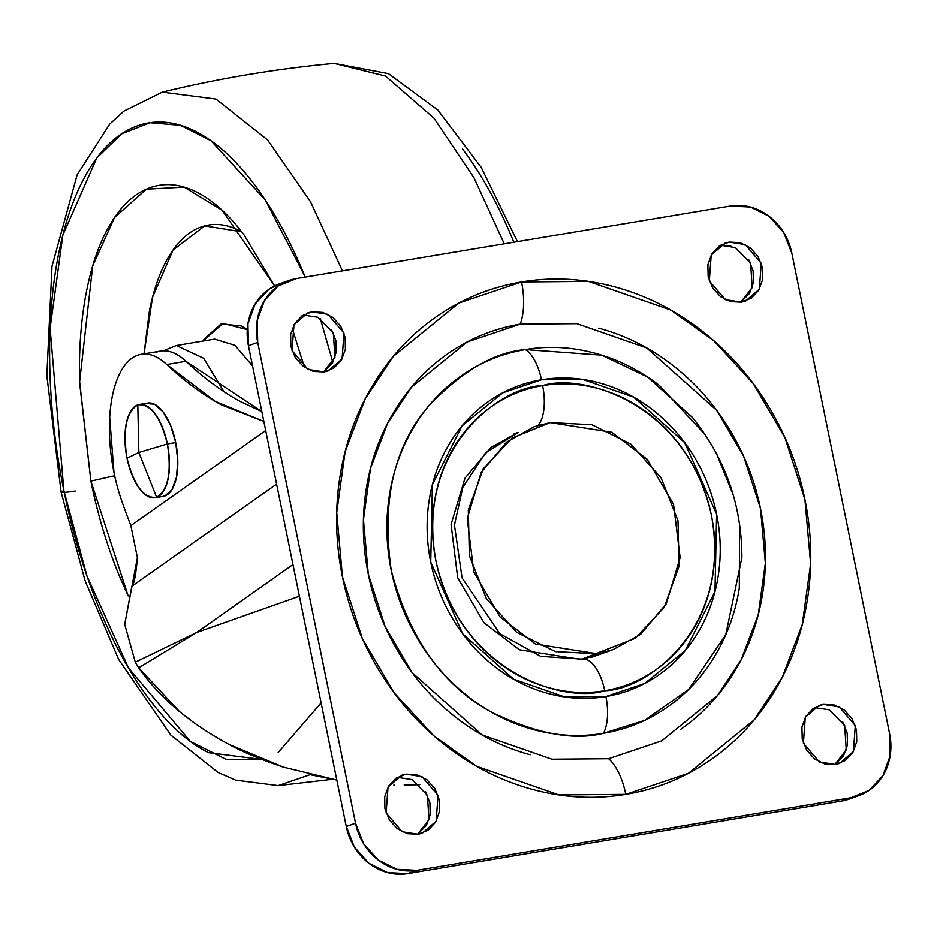 <?xml version="1.0" encoding="UTF-8"?>
<svg xmlns="http://www.w3.org/2000/svg" width="937" height="937" viewBox="0 0 937 937"><rect width="100%" height="100%" fill="white"/><g stroke="black" fill="none" stroke-linecap="round" stroke-linejoin="round"><path stroke-width="1.41" d="M156.608 497.324L138.852 452.477L127.022 458.216C133.979 485.635 143.841 498.671 156.608 497.324A47.295 21.141 80.5 0 1 127.022 458.216L138.852 452.477L167.372 443.962A47.295 21.141 80.5 0 1 156.608 497.324C168.18 490.086 171.764 472.295 167.372 443.962C160.426 416.532 150.564 403.496 137.798 404.854L138.852 452.477L137.798 404.854C126.226 412.093 122.63 429.884 127.022 458.216A47.295 21.141 80.5 0 1 137.798 404.854A47.295 21.141 80.5 0 1 167.372 443.962L138.852 452.477L156.608 497.324M163.694 496.27A47.295 21.141 -99.5 0 0 175.723 442.569L167.372 443.962L175.723 442.569L177.784 460.805L176.461 477.343L171.951 489.676L164.947 495.919L163.05 496.387M146.137 403.46L154.582 404.257L163.167 411.964L170.581 425.421L175.723 442.569A47.295 21.141 -99.5 0 0 147.402 403.109M404.198 784.972L419.717 784.761M194.111 722.895L179.529 711.605L138.699 667.8L135.279 662.19L196.7 632.487L292.965 564.566L196.7 632.487L299.407 596.225L196.7 632.487L138.699 667.8C159.395 697.55 189.473 723.083 228.944 744.411L283.489 767.18L336.805 780.052L311.377 774.934M283.489 767.18C261.657 759.907 243.479 752.317 228.944 744.411M135.279 662.19L124.715 624.382L137.388 557.667L130.852 525.657A519.133 232.048 80.5 0 1 122.044 501.822A519.133 232.048 -99.5 0 0 130.852 525.657L265.686 430.505L130.852 525.657L137.388 557.667C135.865 575.248 134.003 584.793 131.801 586.304L124.715 624.382L135.279 662.19L138.699 667.8L196.7 632.487L135.279 662.19M159.735 351.234C168.227 349.513 176.964 352.874 185.948 361.295L166.751 364.505L215.112 401.305L263.836 421.427L221.191 404.749C202.919 394.805 184.765 381.382 166.751 364.505C157.767 356.083 149.03 352.722 140.538 354.444C132.047 356.154 125.031 362.689 119.491 374.039C113.951 385.4 110.683 399.935 109.699 417.644L113.998 472.611A104.042 46.51 -99.5 0 0 122.044 501.822A104.042 46.51 80.5 0 1 113.998 472.611A104.042 46.51 80.5 0 1 137.528 355.287A104.042 46.51 80.5 0 1 166.751 364.505L185.948 361.295L261.833 411.577L240.387 401.54C222.104 391.596 203.961 378.173 185.948 361.295A104.042 46.51 -99.5 0 0 156.725 352.078M276.602 484.124L131.801 586.304L276.602 484.124M393.845 785.077L394.653 785.089M550.16 422.587L611.838 432.262L647.233 459.329L673.539 504.305L680.133 557.597L666.219 603.861L640.685 634.29L613.044 649.657L597.197 653.745L581.701 659.215L635.321 638.273L664.064 607.563L679.056 566.288L678.001 520.726L661.053 477.823L630.812 444.115L591.879 424.719L550.16 422.587L512.035 438.059L483.281 468.769L468.301 510.044L469.355 555.606L486.303 598.509L516.545 632.229L555.477 651.625L597.197 653.745L535.519 644.082L500.124 617.003L473.817 572.027L467.223 518.735L481.138 472.471L506.671 442.053L534.313 426.675L550.16 422.587M202.989 341.068L223.041 323.406L247.286 329.613L241.266 325.924L221.015 324.015L204.207 339.007L202.989 341.068M214.69 339.112L234.918 345.331L252.545 365.898L234.918 345.331L214.69 339.112L176.308 345.53L203.645 358.239L223.896 391.596L203.645 358.239L176.308 345.53L163.343 350.813M114.654 475.727L90.889 481.138L79.575 382.319L92.716 265.897L114.49 217.583L146.313 189.192L184.12 187.119L222.01 210.134L274.576 285.926L243.749 234.449C228.499 214.28 212.758 200.143 196.536 192.038C180.314 183.933 164.842 182.481 150.131 187.681C135.42 192.881 122.571 204.325 111.597 222.034C100.634 239.731 92.365 262.348 86.813 289.861C81.261 317.385 78.837 347.709 79.54 380.844L90.889 481.138C97.753 514.858 107.169 546.294 119.14 575.459L128.158 595.92L90.889 481.138L114.654 475.727M304.443 367.281L292.262 328.43L304.42 367.269M241.723 231.814L204.699 225.876L173.017 250.074L152.532 297.24L144.052 353.846M332.424 779.303L278.23 785.616L310.194 774.653L278.23 785.616L235.655 780.146L218.063 772.451L170.78 735.065L118.648 659.425L85.126 580.87L61.116 492.148A28.379 1.991 -11.5 0 1 63.88 490.672A28.379 1.991 168.5 0 0 61.128 492.171A28.379 1.991 -11.5 0 0 75.229 491.023M321.11 702.914L278.172 752.528M261.856 759.462L226.227 759.438L190.363 741.448L128.416 667.823L86.918 575.81L63.88 490.672L50.118 328.231L62.861 235.058L96.757 158.025L121.529 133.874L150.061 122.724L180.56 125.324L211.024 140.749L265.312 200.038L304.724 275.946C289.838 239.685 272.913 209.021 253.939 183.945C234.976 158.868 215.405 141.288 195.236 131.215C175.067 121.142 155.835 119.339 137.54 125.792C119.245 132.258 103.281 146.5 89.636 168.508C75.991 190.527 65.719 218.637 58.82 252.849C51.91 287.062 48.9 324.776 49.778 365.98C50.657 407.185 55.353 448.753 63.88 490.672C72.418 532.603 84.119 571.687 99.006 607.949C113.881 644.211 130.817 674.874 149.779 699.951C168.754 725.027 188.314 742.608 208.482 752.68L261.856 759.474M513.359 241.067C498.472 204.805 481.548 174.141 462.585 149.065M517.447 241.629L481.149 167.278L437.802 109.992L388.422 73.648L334.134 63.4L385.54 76.073L433.901 118.109L474.063 177.878L504.258 243.831L474.063 177.878L433.901 118.109L385.54 76.073L334.134 63.4C276.157 68.834 218.883 78.415 162.3 92.131L216.014 99.088L267.56 139.918L310.487 201.689L342.45 270.875L310.487 201.689L267.56 139.918L216.014 99.088L162.3 92.131L123.813 111.152L109.688 124.141L77.115 174.891L51.992 266.331L46.85 375.596L61.116 492.148M320.278 318.51L332.811 362.221L320.313 318.521M144.029 353.846L149.463 310.545C154.008 288.022 160.766 269.528 169.738 255.04C178.721 240.551 189.227 231.181 201.268 226.93C213.308 222.678 225.958 223.873 239.228 230.502M705.292 434.791L659.238 385.306C639.35 370.033 617.799 359.304 594.597 353.108C571.406 346.924 548.321 345.753 525.364 349.583C502.396 353.425 481.302 361.987 462.07 375.268C442.826 388.55 426.921 405.545 414.341 426.253C401.774 446.961 393.481 469.8 389.476 494.771C385.47 519.742 386.056 544.947 391.233 570.399C396.41 595.838 405.78 619.58 419.343 641.611C432.917 663.642 449.655 682.3 469.554 697.585C489.442 712.858 510.993 723.587 534.195 729.782C557.386 735.967 580.471 737.138 603.428 733.308L644.562 720.412L688.437 689.632L725.753 634.782L741.893 557.62C741.788 505.09 725.285 458.345 692.384 417.398L647.666 377.072L601.624 355.146L525.364 349.583A37.831 16.913 80.5 0 1 541.457 379.79L582.767 379.426L633.67 397.124L684.642 442.545L716.629 514.272L714.978 591.61L685.228 650.536L644.633 683.518L605.899 696.542A37.831 16.913 80.5 0 1 603.428 733.308C626.396 729.466 647.49 720.904 666.722 707.622C685.966 694.34 701.872 677.346 714.451 656.638C727.018 635.93 735.311 613.091 739.316 588.12L739.574 523.865M596.904 655.35L582.334 659.109L540.731 656.357L499.831 633.681L462.07 577.895L454.445 525.153L462.808 487.392L485.518 452.922L518.161 432.379L490.519 447.745L464.998 478.175L451.084 524.427L457.678 577.731L483.972 622.707L519.379 649.774L581.045 659.449A37.831 16.913 80.5 0 1 582.463 659.098A37.831 16.913 80.5 0 1 604.716 690.733C646.237 690.124 732.476 628.376 711.382 515.151C686.528 402.535 581.666 372.739 542.64 385.611A37.831 16.913 80.5 0 1 538.061 425.421A37.831 16.913 -99.5 0 0 542.64 385.611C524.38 388.656 507.596 395.461 492.3 406.026C477.015 416.59 464.365 430.106 454.363 446.562C444.361 463.03 437.766 481.196 434.581 501.049C431.395 520.913 431.863 540.954 435.974 561.193C440.097 581.42 447.546 600.289 458.334 617.823C469.132 635.345 482.438 650.173 498.261 662.318C514.073 674.464 531.209 683.003 549.656 687.922C568.103 692.841 586.457 693.778 604.716 690.733C622.976 687.676 639.748 680.871 655.045 670.306C670.342 659.742 682.991 646.225 692.993 629.769C702.996 613.302 709.59 595.136 712.776 575.283C715.962 555.418 715.493 535.378 711.382 515.151C707.259 494.912 699.81 476.043 689.023 458.521C678.224 440.999 664.919 426.159 649.095 414.013C633.271 401.868 616.148 393.329 597.701 388.41C579.253 383.491 560.9 382.554 542.64 385.611C501.108 386.208 414.88 447.956 435.974 561.193C460.828 673.797 565.69 703.593 604.716 690.733A37.831 16.913 -99.5 0 0 582.463 659.098M520.187 324.155L576.876 323.675L646.706 347.943L716.641 410.265L743.603 456.178L760.516 508.662L765.365 563.149L758.244 614.766L741.226 659.613L717.437 695.605L661.745 740.862L608.605 758.724A47.295 21.141 80.5 0 1 625.799 794.365L688.461 773.294L754.121 719.932L782.172 677.498L802.236 624.616L810.634 563.758L804.918 499.515L784.972 437.638L753.184 383.491L713.631 340.588L670.716 310.018L588.389 281.393L521.558 281.967A47.295 21.141 80.5 0 1 520.187 324.155A47.295 21.141 -99.5 0 0 521.558 281.967C490.894 287.097 462.714 298.528 437.029 316.261C411.343 334.005 390.108 356.692 373.313 384.346C356.517 411.987 345.448 442.487 340.096 475.844C334.743 509.189 335.528 542.851 342.438 576.829C349.349 610.795 361.869 642.501 379.989 671.923C398.108 701.344 420.455 726.257 447.019 746.66C473.595 767.063 502.373 781.388 533.34 789.657C564.32 797.914 595.136 799.484 625.799 794.365C656.462 789.235 684.642 777.804 710.328 760.071C736.013 742.327 757.248 719.639 774.044 691.986C790.84 664.345 801.908 633.845 807.261 600.5C812.613 567.143 811.829 533.481 804.918 499.515C798.008 465.537 785.487 433.831 767.368 404.409C749.249 374.987 726.901 350.075 700.326 329.672C673.762 309.28 644.984 294.944 614.016 286.675C583.037 278.418 552.221 276.848 521.558 281.967L458.896 303.038L393.235 356.4L365.184 398.834L345.109 451.716L336.723 512.574L342.438 576.829L362.385 638.694L394.172 692.841L433.726 735.756L476.628 766.314L558.967 794.939L625.799 794.365A47.295 21.141 -99.5 0 0 608.605 758.724L551.916 759.216L482.087 734.948L412.151 672.625L385.189 626.712L368.276 574.229L363.427 519.73L370.548 468.125L387.567 423.278L411.355 387.286L467.048 342.028L520.187 324.155C494.186 328.512 470.292 338.198 448.507 353.249C426.722 368.288 408.708 387.531 394.465 410.98C380.211 434.428 370.829 460.301 366.285 488.587C361.752 516.873 362.42 545.416 368.276 574.229C374.144 603.041 384.756 629.933 400.122 654.881C415.489 679.84 434.44 700.97 456.975 718.269C479.51 735.568 503.919 747.726 530.19 754.742M741.401 302.182L725.367 299.676L709.321 280.936L711.23 255.051L725.051 243.151L729.173 242.086L719.253 246.103L711.78 254.091L707.892 264.82L708.161 276.673L712.565 287.823L720.424 296.584L730.555 301.632L741.401 302.182L751.31 298.165L758.783 290.177L762.683 279.449L762.413 267.595L757.998 256.445L750.139 247.684L740.019 242.636L729.173 242.086L745.208 244.592L761.254 263.332L759.345 289.217L745.524 301.117L741.401 302.182M835.453 764.498L819.418 761.98L803.384 743.252L805.281 717.355L819.102 705.456L823.225 704.39L813.316 708.419L805.843 716.395L801.943 727.135L802.224 738.977L806.628 750.127L814.487 758.9L824.607 763.936L835.453 764.498L845.373 760.469L852.846 752.481L856.746 741.753L856.465 729.911L852.061 718.749L844.202 709.988L834.071 704.94L823.225 704.39L839.259 706.908L855.305 725.636L853.408 751.521L839.575 763.432L835.453 764.498M418.183 834.246L402.149 831.74L386.103 813L388.012 787.115L401.832 775.215L405.955 774.149L396.046 778.178L388.574 786.155L384.674 796.895L384.943 808.736L389.347 819.887L397.218 828.659L407.337 833.696L418.183 834.246L428.092 830.229L435.576 822.241L439.465 811.512L439.195 799.671L434.791 788.509L426.921 779.748L416.801 774.7L405.955 774.149L421.99 776.668L438.036 795.396L436.127 821.28L422.306 833.192L418.183 834.246M324.12 371.942L308.086 369.424L292.051 350.696L293.949 324.811L307.781 312.899L311.904 311.845L301.983 315.863L294.511 323.851L290.611 334.579L290.892 346.421L295.296 357.583L303.155 366.344L313.286 371.392L324.12 371.942L334.04 367.925L341.513 359.937L345.413 349.196L345.132 337.355L340.728 326.205L332.869 317.432L322.738 312.396L311.904 311.845L327.938 314.352L343.973 333.092L342.075 358.976L328.243 370.876L324.12 371.942M279.027 284.016A56.747 50.61 70.5 0 0 248.434 345.694L257.71 342.415A56.747 50.61 -109.5 0 1 288.315 280.737A56.747 50.61 -109.5 0 1 296.502 278.558L730.462 206.011A56.747 50.61 -109.5 0 1 791.824 253.119L889.646 733.917A56.747 50.61 -109.5 0 1 859.042 795.595A56.747 50.61 -109.5 0 1 850.855 797.774L841.578 801.053A56.747 50.61 70.5 0 0 849.765 798.874M355.533 823.213L257.71 342.415L248.434 345.694L346.257 826.493L355.533 823.213L346.257 826.493A56.747 50.61 70.5 0 0 407.607 873.6L416.895 870.321A56.747 50.61 -109.5 0 1 355.533 823.213L257.71 342.415L257.206 320.548L264.398 300.73L278.195 285.984L296.502 278.558L730.462 206.011L750.478 207.03L769.172 216.342L783.695 232.528L791.824 253.119L889.646 733.917L890.15 755.784L882.959 775.602L869.161 790.348L850.855 797.774L416.895 870.321L407.607 873.6L841.578 801.053L850.855 797.774L416.895 870.321L396.866 869.302L378.185 859.99L363.661 843.804L355.533 823.213M850.105 798.757L841.578 801.053L407.607 873.6L387.59 872.581L368.897 863.27L354.385 847.083L346.257 826.493L248.434 345.694L247.918 323.827L255.122 304.01L268.919 289.264L280.444 283.501M720.576 245.26L735.205 247.532L750.596 263.203L752.212 287.6L740.71 302.288L749.506 293.457L753.407 282.716L753.125 270.875L748.722 259.725M730.731 245.916L719.885 245.365M814.628 707.564L829.268 709.848L844.659 725.519L846.263 749.905L834.773 764.592L843.558 755.761L847.458 745.032L847.189 733.191L842.785 722.029M397.358 777.323L411.999 779.596L427.377 795.279L428.994 819.664L417.504 834.352L426.288 825.52L430.188 814.792L429.907 802.939L425.503 791.788M303.307 315.019L317.936 317.292L333.326 332.963L334.942 357.36L323.441 372.048L332.237 363.216L336.125 352.476L335.856 340.635L331.452 329.484M505.078 780.181L505.968 780.509M505.406 780.275L504.457 779.924M598.602 328.149C624.874 335.165 649.282 347.322 671.817 364.622C694.352 381.921 713.303 403.051 728.67 427.998C744.037 452.958 754.648 479.849 760.516 508.662C766.372 537.475 767.04 566.018 762.507 594.304C757.963 622.59 748.581 648.451 734.327 671.899C720.084 695.359 702.071 714.603 680.285 729.642M733.296 495.099L716.489 453.578M605.899 696.542C586.949 699.716 567.892 698.744 548.742 693.638C529.592 688.531 511.801 679.665 495.38 667.062C478.959 654.448 465.139 639.046 453.941 620.856C442.732 602.667 435.002 583.072 430.727 562.059C426.452 541.059 425.972 520.258 429.275 499.632C432.578 479.018 439.43 460.161 449.807 443.072C460.196 425.984 473.326 411.952 489.208 400.989C505.078 390.026 522.495 382.952 541.457 379.79C560.408 376.615 579.464 377.588 598.614 382.694C617.764 387.813 635.544 396.667 651.976 409.282C668.397 421.884 682.218 437.286 693.415 455.476C704.624 473.665 712.354 493.272 716.629 514.272C720.904 535.273 721.385 556.086 718.082 576.7C714.767 597.314 707.927 616.171 697.55 633.26C687.161 650.348 674.031 664.38 658.149 675.343C642.278 686.306 624.862 693.38 605.899 696.542L564.589 696.905L513.687 679.208L462.702 633.787L430.727 562.059L432.379 484.722L462.128 425.796L502.712 392.814L541.457 379.79A37.831 16.913 -99.5 0 0 525.364 349.583C494.748 352.054 462.714 370.642 429.263 405.323C394.02 445.672 381.336 500.698 391.233 570.399C409.422 638.706 442.92 686.013 491.726 712.296C536.62 733.894 573.854 740.898 603.428 733.308A37.831 16.913 -99.5 0 0 605.899 696.542M155.003 497.734L163.343 496.341M139.402 404.444L147.741 403.051M160.426 351.106L141.229 354.315M611.299 650.278L591.118 657.399M222.01 210.134L224.294 212.242M518.161 432.379L514.132 433.808M858.468 795.806L849.191 799.085M288.889 280.526L279.601 283.806"/></g></svg>
